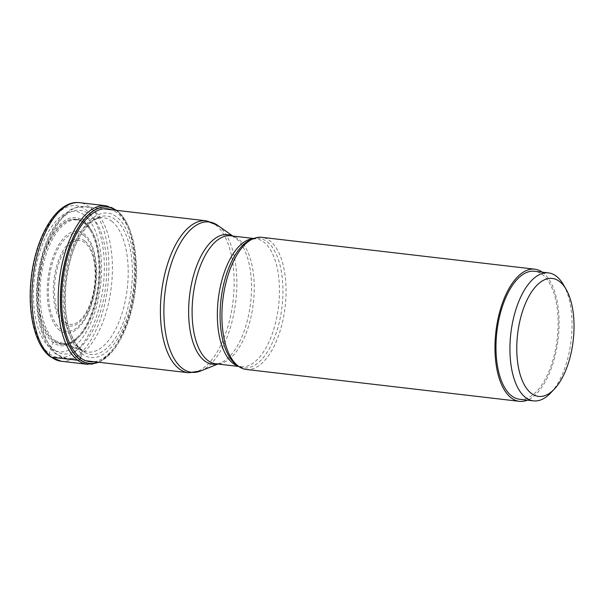 <?xml version="1.0" encoding="UTF-8"?>
<svg xmlns="http://www.w3.org/2000/svg" width="604" height="604" viewBox="0 0 604 604"><rect width="100%" height="100%" fill="white"/><g stroke="black" fill="none" stroke-linecap="round" stroke-linejoin="round"><path stroke-width="0.45" stroke-dasharray="3.02 2.27" d="M98.339 362.211A78.724 37.078 -83.3 0 0 117.093 345.065A78.724 37.078 -83.3 0 0 130.373 231.294A78.724 37.078 -83.3 0 0 117.108 211.038A78.724 37.078 96.7 0 0 116.074 210.298M80.513 357.817L82.046 353.876A72.737 34.262 96.7 0 1 68.728 262.189A72.737 34.262 96.7 0 1 116.481 216.768A72.737 34.262 -83.3 0 1 129.8 308.455A72.737 34.262 -83.3 0 1 82.046 353.876L82.265 350.954C82.31 350.124 81.427 349.346 79.607 348.629L55.379 340.852L53.756 341.109A740.089 629.111 127.1 0 1 53.175 342.513L50.766 348.221A333.642 283.608 -52.9 0 0 49.362 353.702A3.352 2.846 -52.9 0 0 51.506 357.191M91.212 231.853A62.975 29.664 -83.3 0 0 83.571 222.393A62.975 29.664 96.7 0 0 42.227 261.721A62.975 29.664 96.7 0 0 53.756 341.109A62.975 29.664 -83.3 0 0 79.116 335.499L77.916 336.79A62.831 29.596 -83.3 0 1 53.915 340.988A62.831 29.596 96.7 0 1 42.408 261.781A62.831 29.596 96.7 0 1 83.662 222.544A62.831 29.596 -83.3 0 1 90.343 230.328A62.831 29.596 -83.3 0 1 77.916 336.79C73.703 340.716 70.238 342.951 67.527 343.502L59.819 343.291A62.514 29.445 -83.3 0 1 55.379 340.852A62.514 29.445 96.7 0 1 41.616 273.491A62.514 29.445 96.7 0 1 74.232 219.826C78.716 219.765 81.925 220.747 83.858 222.755C86.448 224.605 89.875 229.188 90.343 230.328L91.212 231.853A62.975 29.664 -83.3 0 1 79.116 335.499M84.228 215.016A70.66 33.28 96.7 0 0 37.833 259.139A70.66 33.28 96.7 0 0 50.766 348.221A70.66 33.28 -83.3 0 0 97.168 304.091A70.66 33.28 -83.3 0 0 84.228 215.016M246.266 369.459A66.523 31.332 96.7 0 0 283.774 315.892A66.523 31.332 96.7 0 0 269.724 240.686A66.523 31.332 96.7 0 0 261.691 237.312M542.256 272.17A66.523 31.332 -83.3 0 1 542.785 272.563A66.523 31.332 -83.3 0 1 558.088 339.516A66.523 31.332 -83.3 0 1 527.322 400.158M519.568 399.252A64.424 30.343 96.7 0 0 554.087 355.748A64.424 30.343 96.7 0 0 534.51 271.264M563.404 284.658A64.424 30.343 -83.3 0 1 568.039 357.379A64.424 30.343 -83.3 0 1 550.765 392.872M93.99 361.698A76.98 36.255 -83.3 0 0 133.945 295.409A76.98 36.255 -83.3 0 0 116.965 212.706A76.98 36.255 96.7 0 0 111.717 209.784M115.266 219.577A69.694 32.827 96.7 0 0 69.505 263.102A69.694 32.827 96.7 0 0 82.265 350.954A69.694 32.827 -83.3 0 0 128.025 307.436A69.694 32.827 -83.3 0 0 115.266 219.577M111.619 221.17A67.618 31.846 -83.3 0 1 125.375 300.354A67.618 31.846 -83.3 0 1 85.172 351.52A67.618 31.846 -83.3 0 1 79.607 348.629A67.618 31.846 96.7 0 1 64.855 274.948A67.618 31.846 96.7 0 1 100.793 217.667L74.232 219.826A62.514 29.445 96.7 0 1 84.983 223.004A62.514 29.445 -83.3 0 1 97.538 296.972A62.514 29.445 -83.3 0 1 59.819 343.291L85.172 351.52L81.321 349.474L78.701 347.089C77.667 345.994 74.594 342.8 71.008 333.997C59.675 307.028 65.806 254.858 83.065 231.324L90.63 222.672L96.934 218.61L100.793 217.667A67.618 31.846 96.7 0 1 111.619 221.17M83.707 220.943A64.492 30.374 -83.3 0 1 95.515 302.242A64.492 30.374 -83.3 0 1 53.175 342.513A64.492 30.374 96.7 0 1 41.366 261.215A64.492 30.374 96.7 0 1 83.707 220.943M49.362 353.702A76.481 36.021 96.7 0 0 99.577 305.941A76.481 36.021 96.7 0 0 85.572 209.528A76.481 36.021 96.7 0 0 35.357 257.289A76.481 36.021 96.7 0 0 49.362 353.702M61.147 361.245A79.826 37.599 96.7 0 0 106.161 296.964A79.826 37.599 96.7 0 0 89.301 206.719A79.826 37.599 96.7 0 0 79.66 202.672M105.896 205.73A79.826 37.599 -83.3 0 1 115.538 209.777A79.826 37.599 -83.3 0 1 134.073 288.569A79.826 37.599 -83.3 0 1 98.482 362.226A78.852 37.138 -83.3 0 0 117.07 345.111A78.852 37.138 -83.3 0 0 130.358 231.249A78.852 37.138 -83.3 0 0 117.048 210.902A78.852 37.138 -83.3 0 0 116.24 210.313M98.324 362.302A79.826 37.599 -83.3 0 1 87.384 364.303M206.145 220.807A76.474 36.021 -83.3 0 1 215.379 224.688A76.474 36.021 -83.3 0 1 215.409 224.711A76.474 36.021 -83.3 0 1 231.528 311.181A76.474 36.021 -83.3 0 1 188.41 372.721M93.65 210.479A76.474 36.021 96.7 0 0 84.409 206.598A76.474 36.021 96.7 0 0 41.299 268.146A76.474 36.021 96.7 0 0 57.41 354.616A76.474 36.021 96.7 0 0 57.44 354.631A76.474 36.021 96.7 0 0 66.674 358.512A76.474 36.021 96.7 0 0 109.792 296.964A76.474 36.021 96.7 0 0 93.673 210.494A76.474 36.021 96.7 0 0 93.65 210.479M200.694 370.969A75.689 35.651 96.7 0 0 235.703 302.008A75.689 35.651 96.7 0 0 218.323 225.813A75.689 35.651 96.7 0 0 218.301 225.79A75.689 35.651 96.7 0 0 217.697 225.345M232.253 235.983A65.209 30.713 -83.3 0 1 234.986 237.583A65.209 30.713 -83.3 0 1 235.477 237.946A65.209 30.713 -83.3 0 1 235.507 237.961A65.209 30.713 -83.3 0 1 250.501 303.601A65.209 30.713 -83.3 0 1 220.339 363.042A65.209 30.713 -83.3 0 1 217.312 363.97M217.885 364.031L220.339 363.042L215.696 363.782A64.424 30.343 96.7 0 0 252.027 311.906A64.424 30.343 96.7 0 0 238.421 239.063A64.424 30.343 96.7 0 0 238.399 239.048A64.424 30.343 96.7 0 0 230.637 235.794L234.986 237.583L232.819 236.051M253.219 238.678A64.424 30.343 -83.3 0 1 255.885 238.746A64.424 30.343 -83.3 0 1 263.638 241.993A64.424 30.343 -83.3 0 1 263.661 242.008A64.424 30.343 -83.3 0 1 277.266 314.85A64.424 30.343 -83.3 0 1 240.943 366.726A64.424 30.343 -83.3 0 1 238.338 366.175M238.754 366.469L240.943 366.726L236.594 364.944A65.209 30.713 96.7 0 0 279.04 323.253A65.209 30.713 96.7 0 0 266.953 241.63A65.209 30.713 96.7 0 0 266.923 241.615A65.209 30.713 96.7 0 0 251.241 239.478L255.885 238.746L253.695 238.489M54.76 350.26A72.284 34.043 96.7 0 0 102.219 305.118A72.284 34.043 96.7 0 0 88.984 213.997A72.284 34.043 96.7 0 0 41.525 259.139A72.284 34.043 96.7 0 0 54.76 350.26M59.751 330.396A51.212 24.122 -83.3 0 1 50.374 265.836A51.212 24.122 -83.3 0 1 83.994 233.861A51.212 24.122 -83.3 0 1 93.371 298.414A51.212 24.122 -83.3 0 1 59.751 330.396M83.964 235.598A49.445 23.284 -83.3 0 1 92.963 297.938A49.445 23.284 -83.3 0 1 60.513 328.765A49.445 23.284 -83.3 0 1 60.468 328.735A49.445 23.284 -83.3 0 1 51.468 266.394A49.445 23.284 -83.3 0 1 83.918 235.568A49.445 23.284 -83.3 0 1 83.964 235.598M84.839 240.996A43.933 20.695 96.7 0 0 56.013 268.486A43.933 20.695 96.7 0 0 64.062 323.842A43.933 20.695 96.7 0 0 64.092 323.865A43.933 20.695 96.7 0 0 92.918 296.375A43.933 20.695 96.7 0 0 84.87 241.019A43.933 20.695 96.7 0 0 84.839 240.996M64.855 322.234A42.167 19.864 96.7 0 0 92.518 295.854A42.167 19.864 96.7 0 0 84.794 242.725A42.167 19.864 96.7 0 0 84.764 242.71A42.167 19.864 96.7 0 0 57.101 269.09A42.167 19.864 96.7 0 0 64.824 322.211A42.167 19.864 96.7 0 0 64.855 322.234M99.026 362.287L112.253 351.619L117.093 345.065M116.459 210.147C122.287 214.662 126.915 221.698 130.358 231.249L130.373 231.294M103.488 208.825L84.409 206.598L73.922 208.055L69.966 209.988L59.426 219.237C48.033 233.559 40.755 253.129 37.584 277.938C33.65 310.562 40.581 342.702 55.9 354.027L66.674 358.512L85.753 360.739"/><path stroke-width="0.91" d="M116.074 210.298A78.724 37.078 96.7 0 0 65.134 261.343A78.724 37.078 96.7 0 0 79.834 359.433A118.95 101.11 -52.9 0 0 80.513 357.817L80.702 357.349M98.339 362.211A78.724 37.078 -83.3 0 1 79.834 359.433L79.834 359.433M534.751 269.188L261.691 237.312A66.523 31.332 96.7 0 0 253.695 238.489A66.523 31.332 96.7 0 0 222.929 299.131A66.523 31.332 96.7 0 0 238.225 366.084A66.523 31.332 96.7 0 0 238.761 366.469A66.523 31.332 96.7 0 0 246.266 369.459L519.327 401.328A66.523 31.332 -83.3 0 1 511.294 397.961A66.523 31.332 -83.3 0 1 497.243 322.747A66.523 31.332 -83.3 0 1 534.751 269.188A66.523 31.332 -83.3 0 1 542.256 272.17M527.322 400.158A66.523 31.332 -83.3 0 1 519.327 401.328M548.462 272.895L534.51 271.264A64.424 30.343 96.7 0 0 499.991 314.767A64.424 30.343 96.7 0 0 519.568 399.252L533.521 400.875A64.424 30.343 -83.3 0 1 513.944 316.398A64.424 30.343 -83.3 0 1 548.462 272.895A64.424 30.343 -83.3 0 1 563.404 284.658L566.054 289.248A59.396 27.98 -83.3 0 1 570.335 356.292A59.396 27.98 -83.3 0 1 554.412 389.014A59.396 27.98 -83.3 0 1 523.298 382.823A59.396 27.98 -83.3 0 1 520.459 318.512A59.396 27.98 -83.3 0 1 566.054 289.248M554.412 389.014L550.765 392.872A64.424 30.343 -83.3 0 1 533.521 400.875M51.506 357.191A79.826 37.599 96.7 0 0 61.147 361.245L87.384 364.303A79.826 37.599 -83.3 0 1 77.742 360.256A79.826 37.599 -83.3 0 1 60.883 270.003A79.826 37.599 -83.3 0 1 105.896 205.73L79.66 202.672A79.826 37.599 96.7 0 0 34.647 266.945A79.826 37.599 96.7 0 0 51.506 357.191L77.742 360.256A2.514 2.137 -52.9 0 0 79.705 359.546A78.852 37.138 -83.3 0 1 65.051 261.041A78.852 37.138 -83.3 0 1 116.24 210.313M111.717 209.784A76.98 36.255 96.7 0 0 65.096 266.507A76.98 36.255 96.7 0 0 80.513 357.817A76.98 36.255 -83.3 0 0 93.99 361.698M79.705 359.546A78.852 37.138 -83.3 0 0 98.505 362.226A79.826 37.599 -83.3 0 1 98.324 362.302M85.753 360.739L188.41 372.721A76.474 36.021 -83.3 0 1 179.169 368.848A76.474 36.021 -83.3 0 1 179.146 368.825A76.474 36.021 -83.3 0 1 163.027 282.355A76.474 36.021 -83.3 0 1 206.145 220.807L103.488 208.825M232.819 236.051L217.697 225.345A75.689 35.651 96.7 0 0 168.44 273.695A75.689 35.651 96.7 0 0 182.431 368.448A75.689 35.651 96.7 0 0 182.461 368.463A75.689 35.651 96.7 0 0 200.694 370.969L188.41 372.721M217.312 363.97A65.209 30.713 -83.3 0 1 204.65 360.905A65.209 30.713 -83.3 0 1 204.628 360.89A65.209 30.713 -83.3 0 1 191.845 282.257A65.209 30.713 -83.3 0 1 232.253 235.983M230.637 235.794A64.424 30.343 96.7 0 0 194.307 287.67A64.424 30.343 96.7 0 0 207.912 360.512A64.424 30.343 96.7 0 0 207.942 360.528A64.424 30.343 96.7 0 0 215.696 363.782L238.754 366.469L236.594 364.944A65.209 30.713 96.7 0 1 236.104 364.582A65.209 30.713 96.7 0 1 236.073 364.559A65.209 30.713 96.7 0 1 221.079 298.927A65.209 30.713 96.7 0 1 251.241 239.478L253.695 238.489L230.637 235.794M238.338 366.175A64.424 30.343 -83.3 0 1 233.189 363.48A64.424 30.343 -83.3 0 1 233.159 363.457A64.424 30.343 -83.3 0 1 219.078 293.378A64.424 30.343 -83.3 0 1 253.219 238.678M79.66 202.672C57.161 199.66 35.976 235.568 31.325 277.176C27.15 311.4 34.549 345.163 50.275 356.707L61.147 361.245M116.761 210.373L105.896 205.73M87.384 364.303L99.026 362.287M217.885 364.031L200.694 370.969M206.145 220.807L217.697 225.345"/></g></svg>
